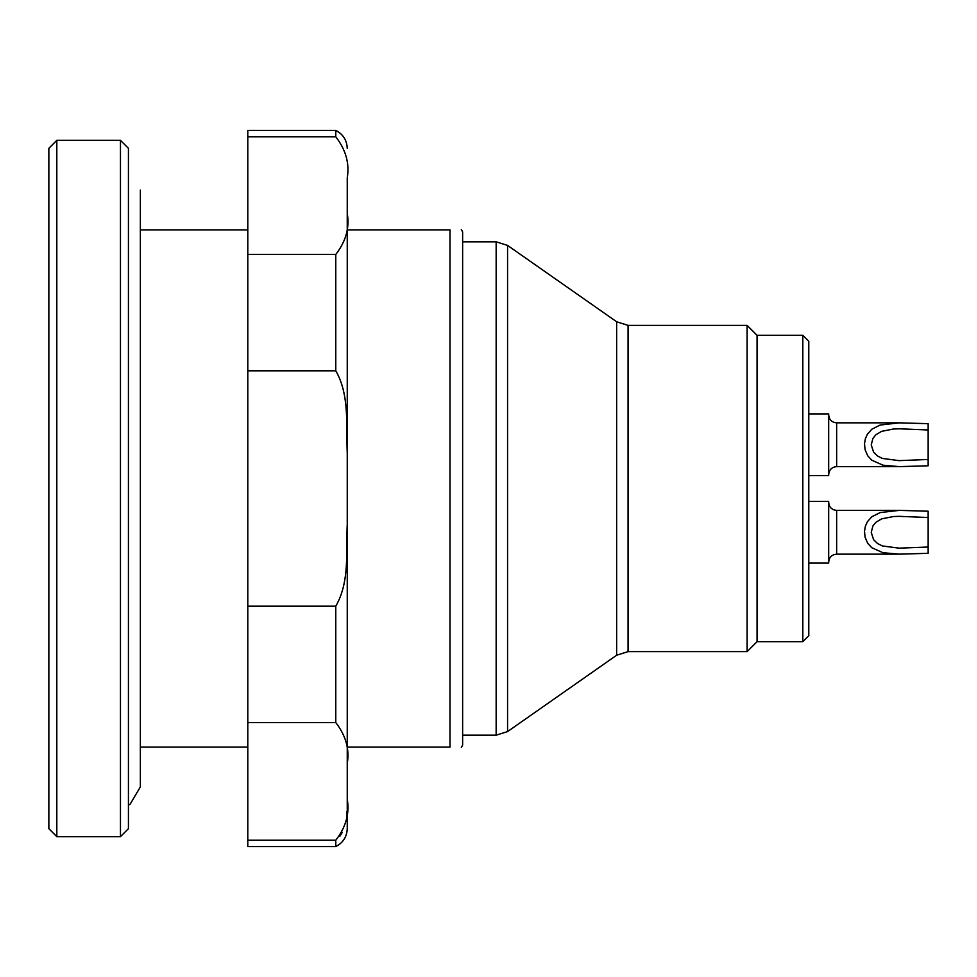 <?xml version="1.0" encoding="UTF-8"?>
<svg xmlns="http://www.w3.org/2000/svg" width="977" height="977" viewBox="0 0 977 977"><rect width="100%" height="100%" fill="white"/><g stroke="black" fill="none" stroke-linecap="round" stroke-linejoin="round"><path stroke-width="1.47" d="M335.77 136.768L335.77 130.417L247.792 130.417L247.792 136.768L335.77 136.768C345.846 149.847 349.681 163.538 347.25 177.826L347.25 828.557C346.92 836.788 343.086 842.797 335.77 846.583L335.77 840.232C345.895 827.153 349.729 813.462 347.25 799.174M247.792 136.768L247.792 722.54L335.77 722.54C345.846 735.62 349.681 749.298 347.25 763.599L347.25 754.635M247.792 722.54L247.792 846.583L335.77 846.583M335.77 722.54L335.77 606.192C349.986 581.584 345.895 551.284 347.25 524.075M247.792 606.192L335.77 606.192M247.792 840.232L335.77 840.232M347.25 452.925C345.992 425.874 349.803 395.062 335.77 370.808L247.792 370.808M335.77 370.808L335.77 254.46C345.895 241.392 349.729 227.702 347.25 213.401M247.792 254.46L335.77 254.46M346.945 811.545L346.579 816.088M342.316 832.319L339.886 836.202M347.25 229.888L450.006 229.888L450.006 747.112L347.25 747.112M628.064 325.378L628.064 651.622L747.112 651.622L747.112 325.378L628.064 325.378L616.646 321.775L507.564 245.41L507.564 731.59L496.157 735.18L462.634 735.18M802.825 335.319L808.785 341.291L808.785 635.709L802.825 641.681L802.825 335.319L757.065 335.319L757.065 641.681L802.825 641.681M56.813 836.642L48.85 828.679L48.85 148.321L56.813 140.358L56.813 836.642L120.464 836.642L120.464 140.358L56.813 140.358M120.464 140.358L128.427 148.321L128.427 828.679L120.464 836.642M461.339 229.632L462.634 231.867L462.634 745.133L461.339 747.368M247.792 747.112L140.358 747.112M140.358 229.888L247.792 229.888M616.646 321.775L616.646 655.225L507.564 731.59M757.065 335.319L747.112 325.378M928.113 423.676L899.328 422.846L928.15 423.676L928.15 429.978L928.15 423.676M928.113 511.215L899.328 510.373L928.15 511.215L928.15 517.517L928.15 511.215M808.785 501.433L828.679 501.433L828.679 563.106L808.785 563.106M898.315 554.154L836.642 554.154L836.642 510.385C831.806 509.909 829.155 507.258 828.679 502.422C829.155 507.258 831.806 509.909 836.642 510.385L899.328 510.385L880.118 512.571L871.826 516.772L867.429 521.681L865.39 526.176L864.511 531.232L865.072 537.203L867.686 543.249L871.753 547.706L882.964 552.726L899.328 554.154L928.15 553.324L928.15 547.022L928.15 553.324M899.328 548.182L882.426 545.96L877.59 543.566L873.597 539.695L871.24 532.404L872.925 525.907L875.832 522.329L881.62 518.872L893.613 516.515L899.328 516.345L928.15 517.517L928.15 547.022L898.596 548.182M808.785 413.894L828.679 413.894L828.679 475.567L808.785 475.567M898.315 466.615L836.642 466.615L836.642 422.846C831.806 422.382 829.155 419.731 828.679 414.895C829.155 419.731 831.806 422.382 836.642 422.846L899.328 422.846L880.118 425.032L871.826 429.233L867.429 434.154L865.39 438.649L864.511 443.692L865.072 449.676L867.686 455.722L871.753 460.179L882.964 465.186L899.328 466.627L928.15 465.785L928.15 459.483L928.15 465.785M899.328 460.655L882.426 458.433L877.59 456.039L873.597 452.156L871.24 444.877L872.925 438.38L875.832 434.789L881.62 431.333L893.613 428.988L899.328 428.805L928.15 429.978L928.15 459.483L898.596 460.643M496.157 735.18L496.157 241.82L462.634 241.82M335.77 130.417C343.086 134.203 346.92 140.212 347.25 148.443M496.157 241.82L507.564 245.41M616.646 655.225L628.064 651.622M757.065 641.681L747.112 651.622M128.427 805.133L130.051 804.34L140.358 786.9L140.358 190.1M899.328 516.357L897.997 516.357M836.642 554.154C831.806 554.618 829.155 557.269 828.679 562.105M899.328 428.818L897.997 428.818M836.642 466.615C831.806 467.091 829.155 469.742 828.679 474.578"/></g></svg>
